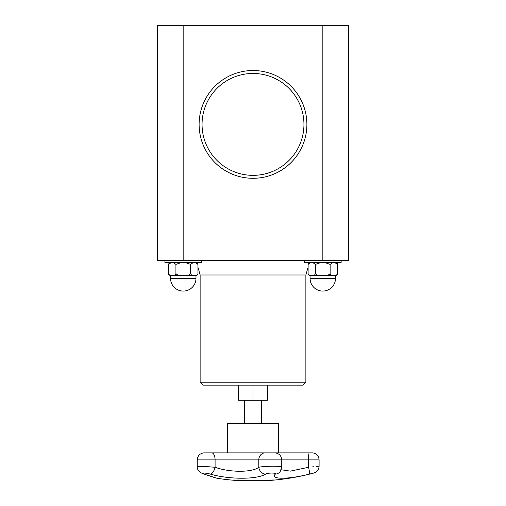 <?xml version="1.0" encoding="UTF-8"?>
<svg xmlns="http://www.w3.org/2000/svg" width="506" height="506" viewBox="0 0 506 506"><rect width="100%" height="100%" fill="white"/><g stroke="black" fill="none" stroke-linecap="round" stroke-linejoin="round"><path stroke-width="0.76" d="M238.636 385.136L238.636 400.29L267.364 400.29L267.364 385.136M227.447 452.87L227.447 423.471L278.553 423.471L278.553 452.87M235.157 480.181A234.133 79.164 90 0 1 234.24 480.175L234.24 480.238A234.854 231.463 -90 0 0 237.276 480.447A234.854 153.527 -90 0 1 235.265 480.238A234.196 79.183 90 0 1 234.24 480.238M231.609 480.017A234.854 231.615 -90 0 0 233.361 480.169A234.126 79.157 -90 0 0 234.639 480.169A234.854 153.925 -90 0 1 233.475 480.017A234.126 178.953 -90 0 0 234.114 480.049A234.885 155.399 90 0 0 238.889 480.561A234.885 231.931 90 0 1 231.754 480.049A234.126 41.96 -90 0 1 231.609 480.017M216.53 478.119L216.966 478.265A234.993 234.993 0 0 0 240.312 480.7L265.688 480.7A234.993 234.993 0 0 0 267.889 480.573L275.239 479.992A234.993 234.993 0 0 0 313.865 473.021C317.142 471.927 318.881 469.657 319.09 466.216L319.09 459.891L308.546 459.891A7.052 0.879 90 0 0 307.749 452.87L312.575 452.87M271.57 480.302L268.699 480.517A234.993 234.993 0 0 0 274.423 480.061L271.57 480.289M273.638 480.061A234.031 92.674 -90 0 1 272.696 480.08A234.993 215.784 90 0 1 266.991 480.561A234.512 92.87 -90 0 1 266.618 480.561A234.993 215.784 -90 0 0 272.329 480.08A234.031 92.674 -90 0 1 271.393 480.061A234.98 215.771 -90 0 0 272.158 479.985A233.955 92.649 90 0 0 274.404 479.985A234.98 215.771 90 0 1 273.638 480.061L273.638 480.004A233.974 92.655 -90 0 1 272.696 480.023A234.936 215.727 90 0 1 272.329 480.055L272.329 480.023A233.974 92.655 -90 0 1 271.867 480.017M241.141 480.491A234.455 176.107 90 0 1 240.831 480.485A234.809 88.493 -90 0 1 238.275 480.004M240.831 480.542A234.866 88.518 -90 0 1 238.016 480.004A233.955 175.734 -90 0 0 238.775 480.004A234.873 203.88 90 0 0 245.246 480.542A234.512 176.151 90 0 1 244.493 480.555A234.904 202.735 -90 0 1 239.174 480.112A234.898 90.302 90 0 0 241.545 480.555A234.512 176.151 90 0 1 240.831 480.542L240.831 480.485M244.518 480.498A234.455 176.107 90 0 1 244.493 480.498A234.847 202.685 -90 0 1 239.174 480.055L239.174 480.112M210.407 474.128C229.18 479.599 257.118 479.574 265.561 474.128A7.052 6.205 -119.7 0 1 258.8 467.285C252.108 472.566 229.964 472.598 215.088 467.285A7.052 3.308 105.5 0 1 210.407 474.128C205.493 472.699 199.876 472.705 204.399 474.128C220.964 479.587 220.964 479.587 204.399 474.128A7.052 4.687 -71.6 0 1 203.64 473.977A7.052 4.687 108.4 0 0 203.703 473.995L215.86 477.999M209.275 475.741L210.85 476.26M310.614 473.818L309.362 474.128C315.187 472.699 315.187 472.699 309.362 474.128A7.052 0.854 -103.7 0 0 308.546 467.285C322.177 465.899 322.177 465.899 308.546 467.285L290.336 471.13L281.228 469.758M265.561 474.128C267.674 472.699 276.776 472.705 275.277 474.128L275.277 474.122C270.274 479.599 287.629 479.574 309.362 474.128M312.645 466.867L313.758 466.753M316.174 466.513L319.09 466.216M203.747 452.87L264.6 452.87A0.588 0.531 90 0 1 264.651 452.87L211.995 452.87A7.052 3.403 90 0 1 215.088 459.891L215.088 467.285L203.229 466.317L197.226 466.45C197.093 469.853 199.231 472.357 203.64 473.977L216.966 478.265M275.277 474.128A7.052 6.73 37.8 0 0 280.172 471.605A7.052 6.73 37.8 0 0 280.242 471.522M281.532 467.285C285.042 465.906 263.746 465.899 258.8 467.285L258.8 459.891L308.546 459.891L308.546 467.285M253 385.136L302.936 385.136L305.871 382.201L200.129 382.201L203.064 385.136L253 385.136L253 400.29M312.563 262.412L315.453 264.379L315.453 273.601C314.542 275.473 313.315 276.131 311.778 275.568C310.241 276.131 309.021 275.473 308.11 273.601L308.11 273.62C307.983 274.543 308.641 275.188 310.077 275.568L310.994 275.568M324.365 262.412L330.14 264.379L330.14 273.601C328.318 275.473 325.87 276.131 322.796 275.568C319.722 276.131 317.275 275.473 315.453 273.601L315.453 264.379L321.228 262.412M334.592 262.412L337.483 264.379L337.483 273.601C336.572 275.473 335.345 276.131 333.808 275.568C332.271 276.131 331.05 275.473 330.14 273.601L330.14 264.379L333.024 262.412M200.129 382.201L200.129 274.979L305.871 274.979L308.11 267.2L308.11 273.601L308.11 264.379L310.994 262.412M335.51 262.412C336.945 262.791 337.603 263.436 337.483 264.353L337.483 273.62C337.603 274.543 336.945 275.188 335.51 275.568L334.592 275.568M321.228 275.568L312.563 275.568M333.024 275.568L324.365 275.568M341.152 260.293L341.152 262.412L304.435 262.412L304.435 260.293M253 175.354A50.948 50.948 0 0 1 208.877 98.936A50.948 50.948 0 0 1 297.123 98.936A50.948 50.948 0 0 1 253 175.354M253 178.295A53.883 53.883 0 0 0 299.666 97.468A53.883 53.883 0 0 0 206.334 97.468A53.883 53.883 0 0 0 253 178.295M322.183 25.3L322.183 260.293L348.47 260.293L348.47 25.3L183.817 25.3L183.817 260.293L322.183 260.293M183.817 25.3L157.53 25.3L157.53 260.293L183.817 260.293M201.622 260.293L201.622 262.412L164.905 262.412L164.905 260.293M171.464 275.568L170.547 275.568L170.547 278.357A12.72 12.72 0 0 0 183.267 291.076A12.72 12.72 0 0 0 195.986 278.357L170.547 278.357A12.72 12.72 0 0 0 183.267 291.076A12.72 12.72 0 0 0 195.986 278.357L195.986 275.568L195.063 275.568M193.494 275.568L184.835 275.568M181.698 275.568L173.033 275.568M171.464 262.412L168.58 264.379C169.13 262.778 169.788 262.121 170.547 262.412C169.788 262.121 169.13 262.778 168.58 264.379L168.58 273.62C168.454 274.543 169.112 275.188 170.547 275.568M173.033 262.412L175.924 264.379L175.924 273.601C175.013 275.473 173.786 276.131 172.249 275.568C170.712 276.131 169.491 275.473 168.58 273.601L168.58 264.379M195.986 275.568C197.416 275.188 198.074 274.543 197.954 273.62L197.954 273.601C197.043 275.473 195.816 276.131 194.279 275.568C192.742 276.131 191.521 275.473 190.61 273.601C188.789 275.473 186.341 276.131 183.267 275.568C180.193 276.131 177.745 275.473 175.924 273.601L175.924 264.379L181.698 262.412M195.063 262.412L197.954 264.379L197.954 273.601L197.954 267.294L200.129 274.979M197.954 264.353L197.954 264.353C198.074 263.436 197.416 262.791 195.986 262.412M184.835 262.412L190.61 264.379L190.61 273.601L190.61 264.379L193.494 262.412M275.182 452.87L312.632 452.87M197.232 466.431L197.232 459.891C197.568 455.906 199.706 453.566 203.64 452.87C199.706 453.566 197.568 455.906 197.232 459.891L258.8 459.891A7.052 6.382 90 0 1 264.6 452.87L307.749 452.87M310.077 275.568L310.077 278.357A12.72 12.72 0 0 0 322.796 291.076A12.72 12.72 0 0 0 335.51 278.357L310.077 278.357A12.72 12.72 0 0 0 322.796 291.076A12.72 12.72 0 0 0 335.51 278.357L335.51 275.568M244.392 400.29L244.392 423.471M261.608 400.29L261.608 423.471M275.232 452.87L264.651 452.87M280.172 471.605L281.747 467.057L281.747 459.891C281.406 455.906 279.274 453.566 275.334 452.87L275.283 452.87M312.683 452.87C316.617 453.566 318.755 455.906 319.09 459.891M310.077 262.412C309.318 262.121 308.66 262.778 308.11 264.379M305.871 382.201L305.871 274.979"/></g></svg>
